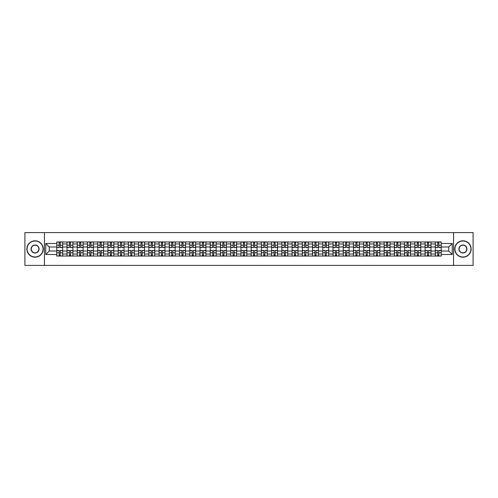 <?xml version="1.0" encoding="UTF-8"?>
<svg xmlns="http://www.w3.org/2000/svg" width="498" height="498" viewBox="0 0 498 498"><rect width="100%" height="100%" fill="white"/><g stroke="black" fill="none" stroke-linecap="round" stroke-linejoin="round"><path stroke-width="0.75" d="M453.554 265.397L473.1 265.397L473.1 232.603L24.9 232.603L24.9 265.397L453.554 265.397L453.554 232.603M67.006 256.053L67.006 243.952L62.673 243.952L62.673 256.053M62.673 243.952L62.673 241.947M67.006 243.952L67.006 241.947M72.907 241.947L72.907 256.053M77.234 256.053L77.234 241.947M83.141 241.947L83.141 256.053M87.467 256.053L87.467 241.947M93.369 241.947L93.369 256.053M97.695 256.053L97.695 241.947M103.603 241.947L103.603 256.053M107.929 256.053L107.929 241.947M113.83 241.947L113.83 256.053M118.163 256.053L118.163 241.947M124.064 241.947L124.064 256.053M128.391 256.053L128.391 241.947M134.292 241.947L134.292 256.053M138.625 256.053L138.625 241.947M144.526 241.947L144.526 256.053M148.852 256.053L148.852 241.947M154.754 241.947L154.754 256.053M159.086 256.053L159.086 241.947M164.987 241.947L164.987 256.053M169.314 256.053L169.314 241.947M175.215 241.947L175.215 256.053M179.548 256.053L179.548 241.947M185.449 241.947L185.449 256.053M189.775 256.053L189.775 241.947M195.683 241.947L195.683 256.053M200.009 256.053L200.009 241.947M205.911 241.947L205.911 256.053M210.237 256.053L210.237 241.947M216.144 241.947L216.144 256.053M220.471 256.053L220.471 241.947M226.372 241.947L226.372 256.053M230.705 256.053L230.705 241.947M236.606 241.947L236.606 256.053M240.932 256.053L240.932 241.947M246.834 241.947L246.834 256.053M251.166 256.053L251.166 241.947M257.068 241.947L257.068 256.053M261.394 256.053L261.394 241.947M267.295 241.947L267.295 256.053M271.628 256.053L271.628 241.947M277.529 241.947L277.529 256.053M281.856 256.053L281.856 241.947M287.763 241.947L287.763 256.053M292.089 256.053L292.089 241.947M297.991 241.947L297.991 256.053M302.317 256.053L302.317 241.947M308.225 241.947L308.225 256.053M312.551 256.053L312.551 241.947M318.452 241.947L318.452 256.053M322.785 256.053L322.785 241.947M328.686 241.947L328.686 256.053M333.013 256.053L333.013 241.947M338.914 241.947L338.914 256.053M343.247 256.053L343.247 241.947M349.148 241.947L349.148 256.053M353.474 256.053L353.474 241.947M359.375 241.947L359.375 256.053M363.708 256.053L363.708 241.947M369.609 241.947L369.609 256.053M373.936 256.053L373.936 241.947M379.837 241.947L379.837 256.053M384.17 256.053L384.17 241.947M390.071 241.947L390.071 256.053M394.397 256.053L394.397 241.947M400.305 241.947L400.305 256.053M404.631 256.053L404.631 241.947M410.533 241.947L410.533 256.053M414.859 256.053L414.859 241.947M420.766 241.947L420.766 256.053M425.093 256.053L425.093 241.947M430.994 241.947L430.994 256.053M435.327 256.053L435.327 241.947M435.327 251.036L430.994 251.036M425.093 251.036L420.766 251.036M414.859 251.036L410.533 251.036M404.631 251.036L400.305 251.036M394.397 251.036L390.071 251.036M384.17 251.036L379.837 251.036M373.936 251.036L369.609 251.036M363.708 251.036L359.375 251.036M353.474 251.036L349.148 251.036M343.247 251.036L338.914 251.036M333.013 251.036L328.686 251.036M322.785 251.036L318.452 251.036M312.551 251.036L308.225 251.036M302.317 251.036L297.991 251.036M292.089 251.036L287.763 251.036M281.856 251.036L277.529 251.036M271.628 251.036L267.295 251.036M261.394 251.036L257.068 251.036M251.166 251.036L246.834 251.036M240.932 251.036L236.606 251.036M230.705 251.036L226.372 251.036M220.471 251.036L216.144 251.036M210.237 251.036L205.911 251.036M200.009 251.036L195.683 251.036M189.775 251.036L185.449 251.036M179.548 251.036L175.215 251.036M169.314 251.036L164.987 251.036M159.086 251.036L154.754 251.036M148.852 251.036L144.526 251.036M138.625 251.036L134.292 251.036M128.391 251.036L124.064 251.036M118.163 251.036L113.83 251.036M107.929 251.036L103.603 251.036M97.695 251.036L93.369 251.036M87.467 251.036L83.141 251.036M77.234 251.036L72.907 251.036M67.006 251.036L62.673 251.036M435.327 246.964L430.994 246.964M425.093 246.964L420.766 246.964M414.859 246.964L410.533 246.964M404.631 246.964L400.305 246.964M394.397 246.964L390.071 246.964M384.17 246.964L379.837 246.964M373.936 246.964L369.609 246.964M363.708 246.964L359.375 246.964M353.474 246.964L349.148 246.964M343.247 246.964L338.914 246.964M333.013 246.964L328.686 246.964M322.785 246.964L318.452 246.964M312.551 246.964L308.225 246.964M302.317 246.964L297.991 246.964M292.089 246.964L287.763 246.964M281.856 246.964L277.529 246.964M271.628 246.964L267.295 246.964M261.394 246.964L257.068 246.964M251.166 246.964L246.834 246.964M240.932 246.964L236.606 246.964M230.705 246.964L226.372 246.964M220.471 246.964L216.144 246.964M210.237 246.964L205.911 246.964M200.009 246.964L195.683 246.964M189.775 246.964L185.449 246.964M179.548 246.964L175.215 246.964M169.314 246.964L164.987 246.964M159.086 246.964L154.754 246.964M148.852 246.964L144.526 246.964M138.625 246.964L134.292 246.964M128.391 246.964L124.064 246.964M118.163 246.964L113.83 246.964M107.929 246.964L103.603 246.964M97.695 246.964L93.369 246.964M87.467 246.964L83.141 246.964M77.234 246.964L72.907 246.964M67.006 246.964L62.673 246.964M49.234 251.036L56.772 251.036L56.772 246.964L49.234 246.964L49.234 251.036L45.754 254.509L45.754 243.491L56.772 243.491L56.772 246.964M441.228 246.964L441.228 251.036L448.766 251.036L448.766 246.964L441.228 246.964L441.228 241.947L56.772 241.947L56.772 243.491M441.228 243.491L452.246 243.491L452.246 254.509L441.228 254.509L441.228 251.036M56.772 251.036L56.772 256.053L441.228 256.053L441.228 254.509M56.772 254.509L45.754 254.509M44.447 265.397L44.447 232.603M60.283 255.069L59.169 255.069M59.169 242.931L60.283 242.931M70.511 255.069L69.396 255.069M69.396 242.931L70.511 242.931M80.744 255.069L79.63 255.069M79.63 242.931L80.744 242.931M90.978 255.069L89.858 255.069M89.858 242.931L90.978 242.931M101.206 255.069L100.092 255.069M100.092 242.931L101.206 242.931M111.44 255.069L110.326 255.069M110.326 242.931L111.44 242.931M121.668 255.069L120.553 255.069M120.553 242.931L121.668 242.931M131.902 255.069L130.787 255.069M130.787 242.931L131.902 242.931M142.129 255.069L141.015 255.069M141.015 242.931L142.129 242.931M152.363 255.069L151.249 255.069M151.249 242.931L152.363 242.931M162.591 255.069L161.476 255.069M161.476 242.931L162.591 242.931M172.825 255.069L171.71 255.069M171.71 242.931L172.825 242.931M183.052 255.069L181.938 255.069M181.938 242.931L183.052 242.931M193.286 255.069L192.172 255.069M192.172 242.931L193.286 242.931M203.52 255.069L202.4 255.069M202.4 242.931L203.52 242.931M213.748 255.069L212.634 255.069M212.634 242.931L213.748 242.931M223.982 255.069L222.867 255.069M222.867 242.931L223.982 242.931M234.209 255.069L233.095 255.069M233.095 242.931L234.209 242.931M244.443 255.069L243.329 255.069M243.329 242.931L244.443 242.931M254.671 255.069L253.557 255.069M253.557 242.931L254.671 242.931M264.905 255.069L263.791 255.069M263.791 242.931L264.905 242.931M275.133 255.069L274.018 255.069M274.018 242.931L275.133 242.931M285.366 255.069L284.252 255.069M284.252 242.931L285.366 242.931M295.6 255.069L294.48 255.069M294.48 242.931L295.6 242.931M305.828 255.069L304.714 255.069M304.714 242.931L305.828 242.931M316.062 255.069L314.948 255.069M314.948 242.931L316.062 242.931M326.29 255.069L325.175 255.069M325.175 242.931L326.29 242.931M336.524 255.069L335.409 255.069M335.409 242.931L336.524 242.931M346.751 255.069L345.637 255.069M345.637 242.931L346.751 242.931M356.985 255.069L355.871 255.069M355.871 242.931L356.985 242.931M367.213 255.069L366.098 255.069M366.098 242.931L367.213 242.931M377.447 255.069L376.332 255.069M376.332 242.931L377.447 242.931M387.674 255.069L386.56 255.069M386.56 242.931L387.674 242.931M397.908 255.069L396.794 255.069M396.794 242.931L397.908 242.931M408.142 255.069L407.022 255.069M407.022 242.931L408.142 242.931M418.37 255.069L417.256 255.069M417.256 242.931L418.37 242.931M428.604 255.069L427.489 255.069M427.489 242.931L428.604 242.931M438.831 255.069L437.717 255.069M437.717 242.931L438.831 242.931M45.754 243.491L49.234 246.964M448.766 251.036L452.246 254.509M448.766 246.964L452.246 243.491M60.283 247.587L60.283 242.016L62.642 242.016L62.642 247.587L60.283 247.587M59.169 242.868L60.283 242.868M59.169 242.016L56.809 242.016L56.809 247.587L59.169 247.587L59.169 242.016L60.283 242.016M59.169 250.413L59.169 255.984L56.809 255.984L56.809 250.413L59.169 250.413M60.283 255.132L59.169 255.132M60.283 255.984L62.642 255.984L62.642 250.413L60.283 250.413L60.283 255.984L59.169 255.984M70.511 247.587L70.511 242.016L72.876 242.016L72.876 247.587L70.511 247.587M69.396 242.868L70.511 242.868M69.396 242.016L67.037 242.016L67.037 247.587L69.396 247.587L69.396 242.016L70.511 242.016M80.744 247.587L80.744 242.016L83.104 242.016L83.104 247.587L80.744 247.587M79.63 242.868L80.744 242.868M79.63 242.016L77.271 242.016L77.271 247.587L79.63 247.587L79.63 242.016L80.744 242.016M69.396 250.413L69.396 255.984L67.037 255.984L67.037 250.413L69.396 250.413M70.511 255.132L69.396 255.132M70.511 255.984L72.876 255.984L72.876 250.413L70.511 250.413L70.511 255.984L69.396 255.984M79.63 250.413L79.63 255.984L77.271 255.984L77.271 250.413L79.63 250.413M80.744 255.132L79.63 255.132M80.744 255.984L83.104 255.984L83.104 250.413L80.744 250.413L80.744 255.984L79.63 255.984M35.065 256.999A7.999 7.999 0 0 0 43.065 249A7.999 7.999 0 0 0 35.065 241.001A7.999 7.999 0 0 0 27.066 249A7.999 7.999 0 0 0 35.065 256.999M35.065 240.802A8.198 8.198 0 0 1 43.264 249A8.198 8.198 0 0 1 35.065 257.198A8.198 8.198 0 0 1 26.867 249A8.198 8.198 0 0 1 35.065 240.802M35.065 253.003A4.003 4.003 0 0 1 31.063 249A4.003 4.003 0 0 1 35.065 244.997A4.003 4.003 0 0 1 39.068 249A4.003 4.003 0 0 1 35.065 253.003M35.065 245.197A3.803 3.803 0 0 0 31.262 249A3.803 3.803 0 0 0 35.065 252.803A3.803 3.803 0 0 0 38.869 249A3.803 3.803 0 0 0 35.065 245.197M462.935 256.999A7.999 7.999 0 0 0 470.934 249A7.999 7.999 0 0 0 462.935 241.001A7.999 7.999 0 0 0 454.935 249A7.999 7.999 0 0 0 462.935 256.999M462.935 240.802A8.198 8.198 0 0 1 471.133 249A8.198 8.198 0 0 1 462.935 257.198A8.198 8.198 0 0 1 454.736 249A8.198 8.198 0 0 1 462.935 240.802M462.935 253.003A4.003 4.003 0 0 1 458.932 249A4.003 4.003 0 0 1 462.935 244.997A4.003 4.003 0 0 1 466.937 249A4.003 4.003 0 0 1 462.935 253.003M462.935 245.197A3.803 3.803 0 0 0 459.131 249A3.803 3.803 0 0 0 462.935 252.803A3.803 3.803 0 0 0 466.738 249A3.803 3.803 0 0 0 462.935 245.197M90.978 247.587L90.978 242.016L93.338 242.016L93.338 247.587L90.978 247.587M89.858 242.868L90.978 242.868M89.858 242.016L87.499 242.016L87.499 247.587L89.858 247.587L89.858 242.016L90.978 242.016M101.206 247.587L101.206 242.016L103.565 242.016L103.565 247.587L101.206 247.587M100.092 242.868L101.206 242.868M100.092 242.016L97.733 242.016L97.733 247.587L100.092 247.587L100.092 242.016L101.206 242.016M111.44 247.587L111.44 242.016L113.799 242.016L113.799 247.587L111.44 247.587M110.326 242.868L111.44 242.868M110.326 242.016L107.96 242.016L107.96 247.587L110.326 247.587L110.326 242.016L111.44 242.016M89.858 250.413L89.858 255.984L87.499 255.984L87.499 250.413L89.858 250.413M90.978 255.132L89.858 255.132M90.978 255.984L93.338 255.984L93.338 250.413L90.978 250.413L90.978 255.984L89.858 255.984M100.092 250.413L100.092 255.984L97.733 255.984L97.733 250.413L100.092 250.413M101.206 255.132L100.092 255.132M101.206 255.984L103.565 255.984L103.565 250.413L101.206 250.413L101.206 255.984L100.092 255.984M110.326 250.413L110.326 255.984L107.96 255.984L107.96 250.413L110.326 250.413M111.44 255.132L110.326 255.132M111.44 255.984L113.799 255.984L113.799 250.413L111.44 250.413L111.44 255.984L110.326 255.984M121.668 247.587L121.668 242.016L124.027 242.016L124.027 247.587L121.668 247.587M120.553 242.868L121.668 242.868M120.553 242.016L118.194 242.016L118.194 247.587L120.553 247.587L120.553 242.016L121.668 242.016M120.553 250.413L120.553 255.984L118.194 255.984L118.194 250.413L120.553 250.413M121.668 255.132L120.553 255.132M121.668 255.984L124.027 255.984L124.027 250.413L121.668 250.413L121.668 255.984L120.553 255.984M131.902 247.587L131.902 242.016L134.261 242.016L134.261 247.587L131.902 247.587M130.787 242.868L131.902 242.868M130.787 242.016L128.422 242.016L128.422 247.587L130.787 247.587L130.787 242.016L131.902 242.016M130.787 250.413L130.787 255.984L128.422 255.984L128.422 250.413L130.787 250.413M131.902 255.132L130.787 255.132M131.902 255.984L134.261 255.984L134.261 250.413L131.902 250.413L131.902 255.984L130.787 255.984M142.129 247.587L142.129 242.016L144.495 242.016L144.495 247.587L142.129 247.587M141.015 242.868L142.129 242.868M141.015 242.016L138.656 242.016L138.656 247.587L141.015 247.587L141.015 242.016L142.129 242.016M141.015 250.413L141.015 255.984L138.656 255.984L138.656 250.413L141.015 250.413M142.129 255.132L141.015 255.132M142.129 255.984L144.495 255.984L144.495 250.413L142.129 250.413L142.129 255.984L141.015 255.984M152.363 247.587L152.363 242.016L154.722 242.016L154.722 247.587L152.363 247.587M151.249 242.868L152.363 242.868M151.249 242.016L148.883 242.016L148.883 247.587L151.249 247.587L151.249 242.016L152.363 242.016M151.249 250.413L151.249 255.984L148.883 255.984L148.883 250.413L151.249 250.413M152.363 255.132L151.249 255.132M152.363 255.984L154.722 255.984L154.722 250.413L152.363 250.413L152.363 255.984L151.249 255.984M162.591 247.587L162.591 242.016L164.956 242.016L164.956 247.587L162.591 247.587M161.476 242.868L162.591 242.868M161.476 242.016L159.117 242.016L159.117 247.587L161.476 247.587L161.476 242.016L162.591 242.016M161.476 250.413L161.476 255.984L159.117 255.984L159.117 250.413L161.476 250.413M162.591 255.132L161.476 255.132M162.591 255.984L164.956 255.984L164.956 250.413L162.591 250.413L162.591 255.984L161.476 255.984M172.825 247.587L172.825 242.016L175.184 242.016L175.184 247.587L172.825 247.587M171.71 242.868L172.825 242.868M171.71 242.016L169.351 242.016L169.351 247.587L171.71 247.587L171.71 242.016L172.825 242.016M171.71 250.413L171.71 255.984L169.351 255.984L169.351 250.413L171.71 250.413M172.825 255.132L171.71 255.132M172.825 255.984L175.184 255.984L175.184 250.413L172.825 250.413L172.825 255.984L171.71 255.984M183.052 247.587L183.052 242.016L185.418 242.016L185.418 247.587L183.052 247.587M181.938 242.868L183.052 242.868M181.938 242.016L179.579 242.016L179.579 247.587L181.938 247.587L181.938 242.016L183.052 242.016M181.938 250.413L181.938 255.984L179.579 255.984L179.579 250.413L181.938 250.413M183.052 255.132L181.938 255.132M183.052 255.984L185.418 255.984L185.418 250.413L183.052 250.413L183.052 255.984L181.938 255.984M193.286 247.587L193.286 242.016L195.646 242.016L195.646 247.587L193.286 247.587M192.172 242.868L193.286 242.868M192.172 242.016L189.813 242.016L189.813 247.587L192.172 247.587L192.172 242.016L193.286 242.016M192.172 250.413L192.172 255.984L189.813 255.984L189.813 250.413L192.172 250.413M193.286 255.132L192.172 255.132M193.286 255.984L195.646 255.984L195.646 250.413L193.286 250.413L193.286 255.984L192.172 255.984M203.52 247.587L203.52 242.016L205.879 242.016L205.879 247.587L203.52 247.587M202.4 242.868L203.52 242.868M202.4 242.016L200.04 242.016L200.04 247.587L202.4 247.587L202.4 242.016L203.52 242.016M202.4 250.413L202.4 255.984L200.04 255.984L200.04 250.413L202.4 250.413M203.52 255.132L202.4 255.132M203.52 255.984L205.879 255.984L205.879 250.413L203.52 250.413L203.52 255.984L202.4 255.984M213.748 247.587L213.748 242.016L216.107 242.016L216.107 247.587L213.748 247.587M212.634 242.868L213.748 242.868M212.634 242.016L210.274 242.016L210.274 247.587L212.634 247.587L212.634 242.016L213.748 242.016M212.634 250.413L212.634 255.984L210.274 255.984L210.274 250.413L212.634 250.413M213.748 255.132L212.634 255.132M213.748 255.984L216.107 255.984L216.107 250.413L213.748 250.413L213.748 255.984L212.634 255.984M223.982 247.587L223.982 242.016L226.341 242.016L226.341 247.587L223.982 247.587M222.867 242.868L223.982 242.868M222.867 242.016L220.502 242.016L220.502 247.587L222.867 247.587L222.867 242.016L223.982 242.016M222.867 250.413L222.867 255.984L220.502 255.984L220.502 250.413L222.867 250.413M223.982 255.132L222.867 255.132M223.982 255.984L226.341 255.984L226.341 250.413L223.982 250.413L223.982 255.984L222.867 255.984M234.209 247.587L234.209 242.016L236.575 242.016L236.575 247.587L234.209 247.587M233.095 242.868L234.209 242.868M233.095 242.016L230.736 242.016L230.736 247.587L233.095 247.587L233.095 242.016L234.209 242.016M233.095 250.413L233.095 255.984L230.736 255.984L230.736 250.413L233.095 250.413M234.209 255.132L233.095 255.132M234.209 255.984L236.575 255.984L236.575 250.413L234.209 250.413L234.209 255.984L233.095 255.984M244.443 247.587L244.443 242.016L246.803 242.016L246.803 247.587L244.443 247.587M243.329 242.868L244.443 242.868M243.329 242.016L240.964 242.016L240.964 247.587L243.329 247.587L243.329 242.016L244.443 242.016M243.329 250.413L243.329 255.984L240.964 255.984L240.964 250.413L243.329 250.413M244.443 255.132L243.329 255.132M244.443 255.984L246.803 255.984L246.803 250.413L244.443 250.413L244.443 255.984L243.329 255.984M254.671 247.587L254.671 242.016L257.036 242.016L257.036 247.587L254.671 247.587M253.557 242.868L254.671 242.868M253.557 242.016L251.197 242.016L251.197 247.587L253.557 247.587L253.557 242.016L254.671 242.016M253.557 250.413L253.557 255.984L251.197 255.984L251.197 250.413L253.557 250.413M254.671 255.132L253.557 255.132M254.671 255.984L257.036 255.984L257.036 250.413L254.671 250.413L254.671 255.984L253.557 255.984M264.905 247.587L264.905 242.016L267.264 242.016L267.264 247.587L264.905 247.587M263.791 242.868L264.905 242.868M263.791 242.016L261.425 242.016L261.425 247.587L263.791 247.587L263.791 242.016L264.905 242.016M263.791 250.413L263.791 255.984L261.425 255.984L261.425 250.413L263.791 250.413M264.905 255.132L263.791 255.132M264.905 255.984L267.264 255.984L267.264 250.413L264.905 250.413L264.905 255.984L263.791 255.984M275.133 247.587L275.133 242.016L277.498 242.016L277.498 247.587L275.133 247.587M274.018 242.868L275.133 242.868M274.018 242.016L271.659 242.016L271.659 247.587L274.018 247.587L274.018 242.016L275.133 242.016M274.018 250.413L274.018 255.984L271.659 255.984L271.659 250.413L274.018 250.413M275.133 255.132L274.018 255.132M275.133 255.984L277.498 255.984L277.498 250.413L275.133 250.413L275.133 255.984L274.018 255.984M285.366 247.587L285.366 242.016L287.726 242.016L287.726 247.587L285.366 247.587M284.252 242.868L285.366 242.868M284.252 242.016L281.893 242.016L281.893 247.587L284.252 247.587L284.252 242.016L285.366 242.016M284.252 250.413L284.252 255.984L281.893 255.984L281.893 250.413L284.252 250.413M285.366 255.132L284.252 255.132M285.366 255.984L287.726 255.984L287.726 250.413L285.366 250.413L285.366 255.984L284.252 255.984M295.6 247.587L295.6 242.016L297.96 242.016L297.96 247.587L295.6 247.587M294.48 242.868L295.6 242.868M294.48 242.016L292.121 242.016L292.121 247.587L294.48 247.587L294.48 242.016L295.6 242.016M294.48 250.413L294.48 255.984L292.121 255.984L292.121 250.413L294.48 250.413M295.6 255.132L294.48 255.132M295.6 255.984L297.96 255.984L297.96 250.413L295.6 250.413L295.6 255.984L294.48 255.984M305.828 247.587L305.828 242.016L308.187 242.016L308.187 247.587L305.828 247.587M304.714 242.868L305.828 242.868M304.714 242.016L302.354 242.016L302.354 247.587L304.714 247.587L304.714 242.016L305.828 242.016M304.714 250.413L304.714 255.984L302.354 255.984L302.354 250.413L304.714 250.413M305.828 255.132L304.714 255.132M305.828 255.984L308.187 255.984L308.187 250.413L305.828 250.413L305.828 255.984L304.714 255.984M316.062 247.587L316.062 242.016L318.421 242.016L318.421 247.587L316.062 247.587M314.948 242.868L316.062 242.868M314.948 242.016L312.582 242.016L312.582 247.587L314.948 247.587L314.948 242.016L316.062 242.016M314.948 250.413L314.948 255.984L312.582 255.984L312.582 250.413L314.948 250.413M316.062 255.132L314.948 255.132M316.062 255.984L318.421 255.984L318.421 250.413L316.062 250.413L316.062 255.984L314.948 255.984M326.29 247.587L326.29 242.016L328.649 242.016L328.649 247.587L326.29 247.587M325.175 242.868L326.29 242.868M325.175 242.016L322.816 242.016L322.816 247.587L325.175 247.587L325.175 242.016L326.29 242.016M325.175 250.413L325.175 255.984L322.816 255.984L322.816 250.413L325.175 250.413M326.29 255.132L325.175 255.132M326.29 255.984L328.649 255.984L328.649 250.413L326.29 250.413L326.29 255.984L325.175 255.984M336.524 247.587L336.524 242.016L338.883 242.016L338.883 247.587L336.524 247.587M335.409 242.868L336.524 242.868M335.409 242.016L333.044 242.016L333.044 247.587L335.409 247.587L335.409 242.016L336.524 242.016M335.409 250.413L335.409 255.984L333.044 255.984L333.044 250.413L335.409 250.413M336.524 255.132L335.409 255.132M336.524 255.984L338.883 255.984L338.883 250.413L336.524 250.413L336.524 255.984L335.409 255.984M346.751 247.587L346.751 242.016L349.117 242.016L349.117 247.587L346.751 247.587M345.637 242.868L346.751 242.868M345.637 242.016L343.278 242.016L343.278 247.587L345.637 247.587L345.637 242.016L346.751 242.016M345.637 250.413L345.637 255.984L343.278 255.984L343.278 250.413L345.637 250.413M346.751 255.132L345.637 255.132M346.751 255.984L349.117 255.984L349.117 250.413L346.751 250.413L346.751 255.984L345.637 255.984M356.985 247.587L356.985 242.016L359.344 242.016L359.344 247.587L356.985 247.587M355.871 242.868L356.985 242.868M355.871 242.016L353.505 242.016L353.505 247.587L355.871 247.587L355.871 242.016L356.985 242.016M355.871 250.413L355.871 255.984L353.505 255.984L353.505 250.413L355.871 250.413M356.985 255.132L355.871 255.132M356.985 255.984L359.344 255.984L359.344 250.413L356.985 250.413L356.985 255.984L355.871 255.984M367.213 247.587L367.213 242.016L369.578 242.016L369.578 247.587L367.213 247.587M366.098 242.868L367.213 242.868M366.098 242.016L363.739 242.016L363.739 247.587L366.098 247.587L366.098 242.016L367.213 242.016M366.098 250.413L366.098 255.984L363.739 255.984L363.739 250.413L366.098 250.413M367.213 255.132L366.098 255.132M367.213 255.984L369.578 255.984L369.578 250.413L367.213 250.413L367.213 255.984L366.098 255.984M377.447 247.587L377.447 242.016L379.806 242.016L379.806 247.587L377.447 247.587M376.332 242.868L377.447 242.868M376.332 242.016L373.973 242.016L373.973 247.587L376.332 247.587L376.332 242.016L377.447 242.016M376.332 250.413L376.332 255.984L373.973 255.984L373.973 250.413L376.332 250.413M377.447 255.132L376.332 255.132M377.447 255.984L379.806 255.984L379.806 250.413L377.447 250.413L377.447 255.984L376.332 255.984M387.674 247.587L387.674 242.016L390.04 242.016L390.04 247.587L387.674 247.587M386.56 242.868L387.674 242.868M386.56 242.016L384.201 242.016L384.201 247.587L386.56 247.587L386.56 242.016L387.674 242.016M386.56 250.413L386.56 255.984L384.201 255.984L384.201 250.413L386.56 250.413M387.674 255.132L386.56 255.132M387.674 255.984L390.04 255.984L390.04 250.413L387.674 250.413L387.674 255.984L386.56 255.984M397.908 247.587L397.908 242.016L400.268 242.016L400.268 247.587L397.908 247.587M396.794 242.868L397.908 242.868M396.794 242.016L394.435 242.016L394.435 247.587L396.794 247.587L396.794 242.016L397.908 242.016M396.794 250.413L396.794 255.984L394.435 255.984L394.435 250.413L396.794 250.413M397.908 255.132L396.794 255.132M397.908 255.984L400.268 255.984L400.268 250.413L397.908 250.413L397.908 255.984L396.794 255.984M408.142 247.587L408.142 242.016L410.501 242.016L410.501 247.587L408.142 247.587M407.022 242.868L408.142 242.868M407.022 242.016L404.662 242.016L404.662 247.587L407.022 247.587L407.022 242.016L408.142 242.016M407.022 250.413L407.022 255.984L404.662 255.984L404.662 250.413L407.022 250.413M408.142 255.132L407.022 255.132M408.142 255.984L410.501 255.984L410.501 250.413L408.142 250.413L408.142 255.984L407.022 255.984M418.37 247.587L418.37 242.016L420.729 242.016L420.729 247.587L418.37 247.587M417.256 242.868L418.37 242.868M417.256 242.016L414.896 242.016L414.896 247.587L417.256 247.587L417.256 242.016L418.37 242.016M417.256 250.413L417.256 255.984L414.896 255.984L414.896 250.413L417.256 250.413M418.37 255.132L417.256 255.132M418.37 255.984L420.729 255.984L420.729 250.413L418.37 250.413L418.37 255.984L417.256 255.984M428.604 247.587L428.604 242.016L430.963 242.016L430.963 247.587L428.604 247.587M427.489 242.868L428.604 242.868M427.489 242.016L425.124 242.016L425.124 247.587L427.489 247.587L427.489 242.016L428.604 242.016M427.489 250.413L427.489 255.984L425.124 255.984L425.124 250.413L427.489 250.413M428.604 255.132L427.489 255.132M428.604 255.984L430.963 255.984L430.963 250.413L428.604 250.413L428.604 255.984L427.489 255.984M438.831 247.587L438.831 242.016L441.191 242.016L441.191 247.587L438.831 247.587M437.717 242.868L438.831 242.868M437.717 242.016L435.358 242.016L435.358 247.587L437.717 247.587L437.717 242.016L438.831 242.016M437.717 250.413L437.717 255.984L435.358 255.984L435.358 250.413L437.717 250.413M438.831 255.132L437.717 255.132M438.831 255.984L441.191 255.984L441.191 250.413L438.831 250.413L438.831 255.984L437.717 255.984M425.093 243.952L420.766 243.952M414.859 243.952L410.533 243.952M404.631 243.952L400.305 243.952M394.397 243.952L390.071 243.952M384.17 243.952L379.837 243.952M373.936 243.952L369.609 243.952M363.708 243.952L359.375 243.952M353.474 243.952L349.148 243.952M343.247 243.952L338.914 243.952M333.013 243.952L328.686 243.952M322.785 243.952L318.452 243.952M312.551 243.952L308.225 243.952M302.317 243.952L297.991 243.952M292.089 243.952L287.763 243.952M281.856 243.952L277.529 243.952M271.628 243.952L267.295 243.952M261.394 243.952L257.068 243.952M251.166 243.952L246.834 243.952M240.932 243.952L236.606 243.952M230.705 243.952L226.372 243.952M220.471 243.952L216.144 243.952M210.237 243.952L205.911 243.952M200.009 243.952L195.683 243.952M189.775 243.952L185.449 243.952M179.548 243.952L175.215 243.952M169.314 243.952L164.987 243.952M159.086 243.952L154.754 243.952M148.852 243.952L144.526 243.952M138.625 243.952L134.292 243.952M128.391 243.952L124.064 243.952M118.163 243.952L113.83 243.952M107.929 243.952L103.603 243.952M97.695 243.952L93.369 243.952M87.467 243.952L83.141 243.952M77.234 243.952L72.907 243.952M435.327 243.952L430.994 243.952M425.093 254.048L420.766 254.048M414.859 254.048L410.533 254.048M404.631 254.048L400.305 254.048M394.397 254.048L390.071 254.048M384.17 254.048L379.837 254.048M373.936 254.048L369.609 254.048M363.708 254.048L359.375 254.048M353.474 254.048L349.148 254.048M343.247 254.048L338.914 254.048M333.013 254.048L328.686 254.048M322.785 254.048L318.452 254.048M312.551 254.048L308.225 254.048M302.317 254.048L297.991 254.048M292.089 254.048L287.763 254.048M281.856 254.048L277.529 254.048M271.628 254.048L267.295 254.048M261.394 254.048L257.068 254.048M251.166 254.048L246.834 254.048M240.932 254.048L236.606 254.048M230.705 254.048L226.372 254.048M220.471 254.048L216.144 254.048M210.237 254.048L205.911 254.048M200.009 254.048L195.683 254.048M189.775 254.048L185.449 254.048M179.548 254.048L175.215 254.048M169.314 254.048L164.987 254.048M159.086 254.048L154.754 254.048M148.852 254.048L144.526 254.048M138.625 254.048L134.292 254.048M128.391 254.048L124.064 254.048M118.163 254.048L113.83 254.048M107.929 254.048L103.603 254.048M97.695 254.048L93.369 254.048M87.467 254.048L83.141 254.048M77.234 254.048L72.907 254.048M67.006 254.048L62.673 254.048M435.327 254.048L430.994 254.048M60.283 247.45L62.642 247.45M60.283 245.234L62.642 245.234M56.809 247.45L59.169 247.45M56.809 245.234L59.169 245.234M59.169 250.55L56.809 250.55M59.169 252.766L56.809 252.766M62.642 250.55L60.283 250.55M62.642 252.766L60.283 252.766M70.511 247.45L72.876 247.45M70.511 245.234L72.876 245.234M67.037 247.45L69.396 247.45M67.037 245.234L69.396 245.234M80.744 247.45L83.104 247.45M80.744 245.234L83.104 245.234M77.271 247.45L79.63 247.45M77.271 245.234L79.63 245.234M69.396 250.55L67.037 250.55M69.396 252.766L67.037 252.766M72.876 250.55L70.511 250.55M72.876 252.766L70.511 252.766M79.63 250.55L77.271 250.55M79.63 252.766L77.271 252.766M83.104 250.55L80.744 250.55M83.104 252.766L80.744 252.766M90.978 247.45L93.338 247.45M90.978 245.234L93.338 245.234M87.499 247.45L89.858 247.45M87.499 245.234L89.858 245.234M101.206 247.45L103.565 247.45M101.206 245.234L103.565 245.234M97.733 247.45L100.092 247.45M97.733 245.234L100.092 245.234M111.44 247.45L113.799 247.45M111.44 245.234L113.799 245.234M107.96 247.45L110.326 247.45M107.96 245.234L110.326 245.234M89.858 250.55L87.499 250.55M89.858 252.766L87.499 252.766M93.338 250.55L90.978 250.55M93.338 252.766L90.978 252.766M100.092 250.55L97.733 250.55M100.092 252.766L97.733 252.766M103.565 250.55L101.206 250.55M103.565 252.766L101.206 252.766M110.326 250.55L107.96 250.55M110.326 252.766L107.96 252.766M113.799 250.55L111.44 250.55M113.799 252.766L111.44 252.766M121.668 247.45L124.027 247.45M121.668 245.234L124.027 245.234M118.194 247.45L120.553 247.45M118.194 245.234L120.553 245.234M120.553 250.55L118.194 250.55M120.553 252.766L118.194 252.766M124.027 250.55L121.668 250.55M124.027 252.766L121.668 252.766M131.902 247.45L134.261 247.45M131.902 245.234L134.261 245.234M128.422 247.45L130.787 247.45M128.422 245.234L130.787 245.234M130.787 250.55L128.422 250.55M130.787 252.766L128.422 252.766M134.261 250.55L131.902 250.55M134.261 252.766L131.902 252.766M142.129 247.45L144.495 247.45M142.129 245.234L144.495 245.234M138.656 247.45L141.015 247.45M138.656 245.234L141.015 245.234M141.015 250.55L138.656 250.55M141.015 252.766L138.656 252.766M144.495 250.55L142.129 250.55M144.495 252.766L142.129 252.766M152.363 247.45L154.722 247.45M152.363 245.234L154.722 245.234M148.883 247.45L151.249 247.45M148.883 245.234L151.249 245.234M151.249 250.55L148.883 250.55M151.249 252.766L148.883 252.766M154.722 250.55L152.363 250.55M154.722 252.766L152.363 252.766M162.591 247.45L164.956 247.45M162.591 245.234L164.956 245.234M159.117 247.45L161.476 247.45M159.117 245.234L161.476 245.234M161.476 250.55L159.117 250.55M161.476 252.766L159.117 252.766M164.956 250.55L162.591 250.55M164.956 252.766L162.591 252.766M172.825 247.45L175.184 247.45M172.825 245.234L175.184 245.234M169.351 247.45L171.71 247.45M169.351 245.234L171.71 245.234M171.71 250.55L169.351 250.55M171.71 252.766L169.351 252.766M175.184 250.55L172.825 250.55M175.184 252.766L172.825 252.766M183.052 247.45L185.418 247.45M183.052 245.234L185.418 245.234M179.579 247.45L181.938 247.45M179.579 245.234L181.938 245.234M181.938 250.55L179.579 250.55M181.938 252.766L179.579 252.766M185.418 250.55L183.052 250.55M185.418 252.766L183.052 252.766M193.286 247.45L195.646 247.45M193.286 245.234L195.646 245.234M189.813 247.45L192.172 247.45M189.813 245.234L192.172 245.234M192.172 250.55L189.813 250.55M192.172 252.766L189.813 252.766M195.646 250.55L193.286 250.55M195.646 252.766L193.286 252.766M203.52 247.45L205.879 247.45M203.52 245.234L205.879 245.234M200.04 247.45L202.4 247.45M200.04 245.234L202.4 245.234M202.4 250.55L200.04 250.55M202.4 252.766L200.04 252.766M205.879 250.55L203.52 250.55M205.879 252.766L203.52 252.766M213.748 247.45L216.107 247.45M213.748 245.234L216.107 245.234M210.274 247.45L212.634 247.45M210.274 245.234L212.634 245.234M212.634 250.55L210.274 250.55M212.634 252.766L210.274 252.766M216.107 250.55L213.748 250.55M216.107 252.766L213.748 252.766M223.982 247.45L226.341 247.45M223.982 245.234L226.341 245.234M220.502 247.45L222.867 247.45M220.502 245.234L222.867 245.234M222.867 250.55L220.502 250.55M222.867 252.766L220.502 252.766M226.341 250.55L223.982 250.55M226.341 252.766L223.982 252.766M234.209 247.45L236.575 247.45M234.209 245.234L236.575 245.234M230.736 247.45L233.095 247.45M230.736 245.234L233.095 245.234M233.095 250.55L230.736 250.55M233.095 252.766L230.736 252.766M236.575 250.55L234.209 250.55M236.575 252.766L234.209 252.766M244.443 247.45L246.803 247.45M244.443 245.234L246.803 245.234M240.964 247.45L243.329 247.45M240.964 245.234L243.329 245.234M243.329 250.55L240.964 250.55M243.329 252.766L240.964 252.766M246.803 250.55L244.443 250.55M246.803 252.766L244.443 252.766M254.671 247.45L257.036 247.45M254.671 245.234L257.036 245.234M251.197 247.45L253.557 247.45M251.197 245.234L253.557 245.234M253.557 250.55L251.197 250.55M253.557 252.766L251.197 252.766M257.036 250.55L254.671 250.55M257.036 252.766L254.671 252.766M264.905 247.45L267.264 247.45M264.905 245.234L267.264 245.234M261.425 247.45L263.791 247.45M261.425 245.234L263.791 245.234M263.791 250.55L261.425 250.55M263.791 252.766L261.425 252.766M267.264 250.55L264.905 250.55M267.264 252.766L264.905 252.766M275.133 247.45L277.498 247.45M275.133 245.234L277.498 245.234M271.659 247.45L274.018 247.45M271.659 245.234L274.018 245.234M274.018 250.55L271.659 250.55M274.018 252.766L271.659 252.766M277.498 250.55L275.133 250.55M277.498 252.766L275.133 252.766M285.366 247.45L287.726 247.45M285.366 245.234L287.726 245.234M281.893 247.45L284.252 247.45M281.893 245.234L284.252 245.234M284.252 250.55L281.893 250.55M284.252 252.766L281.893 252.766M287.726 250.55L285.366 250.55M287.726 252.766L285.366 252.766M295.6 247.45L297.96 247.45M295.6 245.234L297.96 245.234M292.121 247.45L294.48 247.45M292.121 245.234L294.48 245.234M294.48 250.55L292.121 250.55M294.48 252.766L292.121 252.766M297.96 250.55L295.6 250.55M297.96 252.766L295.6 252.766M305.828 247.45L308.187 247.45M305.828 245.234L308.187 245.234M302.354 247.45L304.714 247.45M302.354 245.234L304.714 245.234M304.714 250.55L302.354 250.55M304.714 252.766L302.354 252.766M308.187 250.55L305.828 250.55M308.187 252.766L305.828 252.766M316.062 247.45L318.421 247.45M316.062 245.234L318.421 245.234M312.582 247.45L314.948 247.45M312.582 245.234L314.948 245.234M314.948 250.55L312.582 250.55M314.948 252.766L312.582 252.766M318.421 250.55L316.062 250.55M318.421 252.766L316.062 252.766M326.29 247.45L328.649 247.45M326.29 245.234L328.649 245.234M322.816 247.45L325.175 247.45M322.816 245.234L325.175 245.234M325.175 250.55L322.816 250.55M325.175 252.766L322.816 252.766M328.649 250.55L326.29 250.55M328.649 252.766L326.29 252.766M336.524 247.45L338.883 247.45M336.524 245.234L338.883 245.234M333.044 247.45L335.409 247.45M333.044 245.234L335.409 245.234M335.409 250.55L333.044 250.55M335.409 252.766L333.044 252.766M338.883 250.55L336.524 250.55M338.883 252.766L336.524 252.766M346.751 247.45L349.117 247.45M346.751 245.234L349.117 245.234M343.278 247.45L345.637 247.45M343.278 245.234L345.637 245.234M345.637 250.55L343.278 250.55M345.637 252.766L343.278 252.766M349.117 250.55L346.751 250.55M349.117 252.766L346.751 252.766M356.985 247.45L359.344 247.45M356.985 245.234L359.344 245.234M353.505 247.45L355.871 247.45M353.505 245.234L355.871 245.234M355.871 250.55L353.505 250.55M355.871 252.766L353.505 252.766M359.344 250.55L356.985 250.55M359.344 252.766L356.985 252.766M367.213 247.45L369.578 247.45M367.213 245.234L369.578 245.234M363.739 247.45L366.098 247.45M363.739 245.234L366.098 245.234M366.098 250.55L363.739 250.55M366.098 252.766L363.739 252.766M369.578 250.55L367.213 250.55M369.578 252.766L367.213 252.766M377.447 247.45L379.806 247.45M377.447 245.234L379.806 245.234M373.973 247.45L376.332 247.45M373.973 245.234L376.332 245.234M376.332 250.55L373.973 250.55M376.332 252.766L373.973 252.766M379.806 250.55L377.447 250.55M379.806 252.766L377.447 252.766M387.674 247.45L390.04 247.45M387.674 245.234L390.04 245.234M384.201 247.45L386.56 247.45M384.201 245.234L386.56 245.234M386.56 250.55L384.201 250.55M386.56 252.766L384.201 252.766M390.04 250.55L387.674 250.55M390.04 252.766L387.674 252.766M397.908 247.45L400.268 247.45M397.908 245.234L400.268 245.234M394.435 247.45L396.794 247.45M394.435 245.234L396.794 245.234M396.794 250.55L394.435 250.55M396.794 252.766L394.435 252.766M400.268 250.55L397.908 250.55M400.268 252.766L397.908 252.766M408.142 247.45L410.501 247.45M408.142 245.234L410.501 245.234M404.662 247.45L407.022 247.45M404.662 245.234L407.022 245.234M407.022 250.55L404.662 250.55M407.022 252.766L404.662 252.766M410.501 250.55L408.142 250.55M410.501 252.766L408.142 252.766M418.37 247.45L420.729 247.45M418.37 245.234L420.729 245.234M414.896 247.45L417.256 247.45M414.896 245.234L417.256 245.234M417.256 250.55L414.896 250.55M417.256 252.766L414.896 252.766M420.729 250.55L418.37 250.55M420.729 252.766L418.37 252.766M428.604 247.45L430.963 247.45M428.604 245.234L430.963 245.234M425.124 247.45L427.489 247.45M425.124 245.234L427.489 245.234M427.489 250.55L425.124 250.55M427.489 252.766L425.124 252.766M430.963 250.55L428.604 250.55M430.963 252.766L428.604 252.766M438.831 247.45L441.191 247.45M438.831 245.234L441.191 245.234M435.358 247.45L437.717 247.45M435.358 245.234L437.717 245.234M437.717 250.55L435.358 250.55M437.717 252.766L435.358 252.766M441.191 250.55L438.831 250.55M441.191 252.766L438.831 252.766"/></g></svg>
